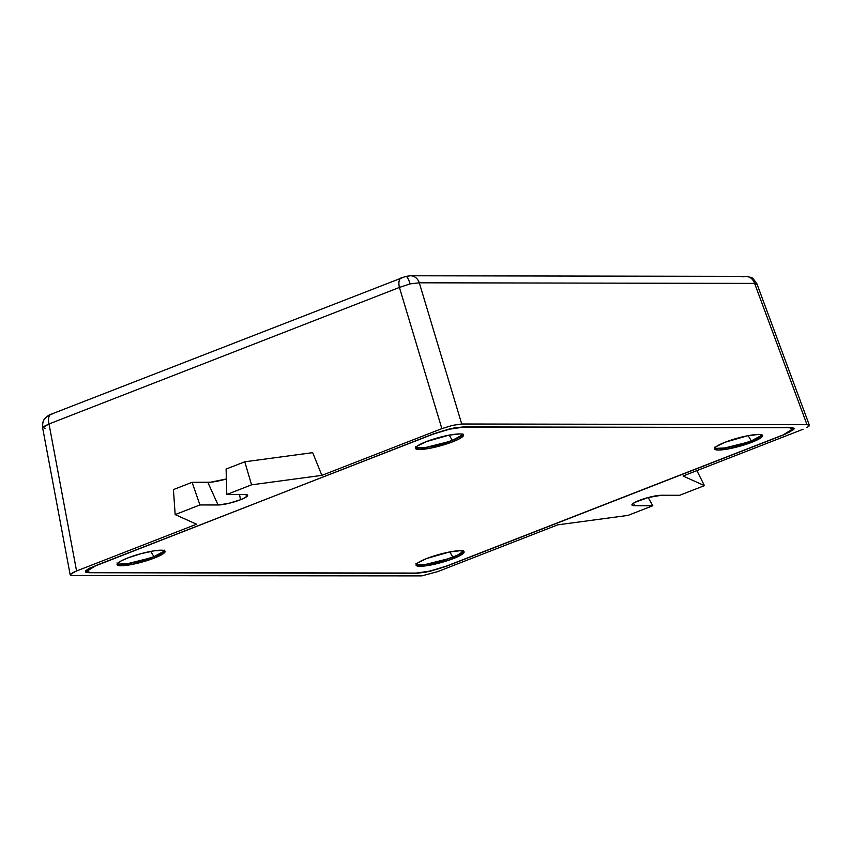 <?xml version="1.0" encoding="UTF-8"?>
<svg xmlns="http://www.w3.org/2000/svg" width="852" height="852" viewBox="0 0 852 852"><rect width="100%" height="100%" fill="white"/><g stroke="black" fill="none" stroke-linecap="round" stroke-linejoin="round"><path stroke-width="1.28" d="M401.452 277.709A11.161 5.676 68.7 0 0 399.418 287.433L441.858 428.631L321.875 475.373L312.684 452.657L321.875 475.373L251.564 484.831L244.758 461.795L312.684 452.657L244.758 461.795L226.1 469.069L244.758 461.795L251.564 484.831L226.792 494.479L226.1 469.069L226.792 494.479L244.929 494.511A16.742 2.812 -15.5 0 1 247.644 495.353A16.742 2.812 -15.5 0 1 240.477 499.762L239.54 494.501L240.477 499.762A16.742 2.812 -15.5 0 1 218.069 504.98L207.835 482.349A21.204 3.568 164.5 0 0 226.366 478.994L210.38 482.221L192.083 482.317L207.835 482.349L218.069 504.98L228.347 503.457L240.477 499.762L244.929 497.76L247.655 495.406L244.929 494.511L226.792 494.479L251.564 484.831L321.875 475.373L441.858 428.631L399.418 287.433L410.1 283.886A11.161 2.652 -103.1 0 0 405.754 276.389A11.161 2.652 76.9 0 1 410.1 283.886L399.418 287.433L49.011 423.966L76.563 570.968L196.546 524.214L175.171 514.597L199.932 504.948L218.069 504.98L199.932 504.948L192.083 482.317L173.414 489.591L192.083 482.317L199.932 504.948L175.171 514.597L173.414 489.591L175.171 514.597L196.546 524.214L76.563 570.968L49.011 423.966L399.418 287.433A11.161 5.676 -111.3 0 1 401.516 277.688A11.161 5.676 -111.3 0 1 402.623 277.486L405.318 276.666A11.161 2.652 76.9 0 1 405.754 276.389M70.46 574.248L70.46 575.26L72.612 575.622L421.815 575.888L437.736 571.607L557.719 524.853L628.03 515.396L652.792 505.747L648.212 497.536L652.792 505.747L634.655 505.715L633.494 503.159L634.655 505.715A16.742 2.812 -15.5 0 1 631.982 505.034A16.742 2.812 -15.5 0 1 639.117 500.465A16.742 2.812 -15.5 0 1 661.514 495.257L648.084 497.568L634.665 502.467L632.248 504.171L632.248 505.311L633.164 505.609L652.792 505.747L628.03 515.396L557.719 524.853L437.736 571.607L421.815 575.888L72.612 575.622L70.46 575.26L70.46 574.248L76.563 570.968L72.601 572.746L70.194 574.834M45.06 428.62L42.866 426.98A11.161 10.682 -139.6 0 1 45.092 418.268A11.161 10.682 40.4 0 0 42.866 426.98L42.6 427.683M52.217 414.019A11.161 5.676 -111.3 0 0 51.045 414.253A11.161 5.676 -111.3 0 0 49.011 423.966A11.161 5.676 68.7 0 1 51.109 414.221C49.917 414.338 47.925 415.669 45.135 418.215C44.453 419.748 42.419 419.472 42.6 427.661L49.011 423.966L42.866 426.98M742.912 276.921A11.161 9.425 90.1 0 1 746.001 276.368A11.161 9.425 90.1 0 1 754.606 283.397L756.651 284.504L754.606 283.397L419.29 282.8L461.731 423.998L806.982 424.615L754.606 283.397A11.161 9.425 -89.9 0 0 745.862 276.368L750.814 277.369C751.475 276.719 753.509 278.87 756.906 283.801L809.379 425.255M406.606 276.41L407.597 276.325A11.161 9.425 90.1 0 1 410.558 275.771A11.161 9.425 90.1 0 1 419.29 282.8L754.606 283.397L806.982 424.615L809.4 425.404M803.031 429.27L683.048 476.012L704.423 485.629L679.651 495.289L661.514 495.257L679.651 495.289L704.423 485.629L696.883 470.623L704.423 485.629L683.048 476.012L803.031 429.27M410.685 275.771A11.161 9.425 -89.9 0 1 419.29 282.8L410.1 283.886L419.29 282.8L461.731 423.998L452.614 425.35L441.858 428.631L452.614 425.35L461.731 423.998L806.982 424.615L809.123 424.967L809.123 425.979L806.982 427.491L809.123 425.979L809.123 424.967M87.042 572.587L416.362 573.311L426.011 572.15L446.171 566.367L784.628 434.488L793.776 429.557L784.628 434.488L446.171 566.367L430.036 571.287L416.362 573.311L89.034 572.725L85.818 572.193L85.818 570.68L85.402 571.543L85.818 572.193L85.818 570.68L89.023 568.412L85.818 570.68M794.192 428.684L790.56 427.502L463.232 426.927L453.583 428.077L433.423 433.86L89.023 568.412L433.423 433.86L449.558 428.939L463.232 426.927L790.56 427.502L794.149 428.46M793.776 428.034L793.776 429.557M463.339 551.159A24.623 4.143 -15.5 0 1 452.881 557.123L449.76 551.936L452.881 557.123L448.78 558.624L426.49 564.226L419.94 564.801L416.394 564.205L415.946 563.491M761.741 434.882A24.623 4.143 -15.5 0 1 751.294 440.857L748.162 435.66L751.294 440.857L747.183 442.358L724.903 447.95L716.149 448.376L714.349 447.215M462.753 434.35A24.623 4.143 -15.5 0 1 452.305 440.324L449.174 435.138L452.305 440.324L448.195 441.826L425.915 447.417L417.171 447.843L415.361 446.682M164.351 550.626A24.623 4.143 -15.5 0 1 153.903 556.601L150.772 551.404L153.903 556.601L149.792 558.103L127.512 563.694L118.769 564.12L116.958 562.959M714.668 448.067A24.868 4.185 164.5 0 0 751.421 440.857L751.847 442.263A24.921 4.196 -15.5 0 1 727.587 449.047A24.921 4.196 -15.5 0 1 714.466 448.876A24.921 4.196 -15.5 0 1 725.137 442.22L716.276 446.554L714.445 448.706L714.903 449.43L718.492 450.037L729.28 448.738L751.847 442.263L760.698 437.939L762.529 435.777L760.708 434.605L758.482 434.456L747.694 435.755L725.137 442.22A24.921 4.196 -15.5 0 1 749.259 435.457A24.921 4.196 -15.5 0 1 762.497 435.564A24.921 4.196 -15.5 0 1 751.847 442.263L751.421 440.857A24.868 4.185 164.5 0 0 761.912 434.957M416.266 564.333A24.868 4.185 164.5 0 0 453.019 557.123L453.434 558.539A24.921 4.196 -15.5 0 1 429.184 565.323A24.921 4.196 -15.5 0 1 416.064 565.153A24.921 4.196 -15.5 0 1 426.735 558.497L417.874 562.821L416.042 564.982L417.874 566.154L426.724 565.728L449.281 560.062L460.069 555.557L464.127 552.053L463.669 551.329L460.08 550.722L449.292 552.021L426.735 558.497A24.921 4.196 -15.5 0 1 450.857 551.734A24.921 4.196 -15.5 0 1 464.095 551.83A24.921 4.196 -15.5 0 1 453.434 558.539L453.019 557.123A24.868 4.185 164.5 0 0 463.499 551.233M117.278 563.811A24.868 4.185 164.5 0 0 154.031 556.601L154.457 558.007A24.921 4.196 -15.5 0 1 130.196 564.791A24.921 4.196 -15.5 0 1 117.075 564.62A24.921 4.196 -15.5 0 1 127.747 557.964L121.112 560.946L117.054 564.45L118.886 565.621L121.112 565.781L131.9 564.482L154.457 558.007L163.307 553.683L165.139 551.521L163.318 550.349L154.457 550.775L141.102 553.64L127.747 557.964A24.921 4.196 -15.5 0 1 151.88 551.201A24.921 4.196 -15.5 0 1 165.107 551.297A24.921 4.196 -15.5 0 1 154.457 558.007L154.031 556.601A24.868 4.185 164.5 0 0 164.521 550.701M415.68 447.534A24.868 4.185 164.5 0 0 452.444 440.324L452.859 441.741A24.921 4.196 -15.5 0 1 428.599 448.514A24.921 4.196 -15.5 0 1 415.478 448.354A24.921 4.196 -15.5 0 1 426.149 441.687L417.288 446.022L415.925 447.204L415.925 448.897L419.514 449.505L430.303 448.205L452.859 441.741L459.494 438.759L463.552 435.244L461.72 434.073L459.494 433.924L448.706 435.223L426.149 441.687A24.921 4.196 -15.5 0 1 450.282 434.935A24.921 4.196 -15.5 0 1 463.52 435.031A24.921 4.196 -15.5 0 1 452.859 441.741L452.444 440.324A24.868 4.185 164.5 0 0 462.924 434.435M783.318 434.839L446.682 566.005L430.26 571.021L416.351 573.077L90.237 572.501L86.542 571.287L88.214 569.328L96.276 565.387L432.901 434.222L449.334 429.216L463.243 427.15L789.357 427.736L793.042 428.939L789.357 432.124L783.318 434.839L446.682 566.005C434.893 570.318 424.786 572.672 416.351 573.077L90.237 572.501L86.563 571.426L96.276 565.387L432.901 434.222C444.691 429.909 454.808 427.555 463.243 427.15L789.357 427.736L793.01 428.726L783.318 434.839M416.947 447.918L425.776 447.492L439.11 444.637L452.444 440.324L462.647 434.818M462.86 433.913L461.06 436.043L452.305 440.324A24.623 4.143 -15.5 0 1 415.787 447.375M118.545 564.194L127.374 563.768L140.708 560.914L154.031 556.601L164.244 551.095M164.457 550.19L162.647 552.32L153.903 556.601A24.623 4.143 -15.5 0 1 117.384 563.651M417.523 564.727L426.362 564.29L444.371 560.105L456.651 555.611L463.222 551.627M463.445 550.722L459.441 554.183L452.881 557.123A24.623 4.143 -15.5 0 1 416.362 564.184M715.925 448.45L724.764 448.024L738.098 445.17L751.421 440.857L761.624 435.351M761.848 434.445L760.037 436.575L751.294 440.857A24.623 4.143 -15.5 0 1 714.775 447.907M745.862 276.368L410.558 275.771L405.722 276.399L51.109 414.221M42.6 427.661L70.194 574.908M792.637 427.651L793.01 428.726M86.297 570.19L86.553 571.415"/></g></svg>
